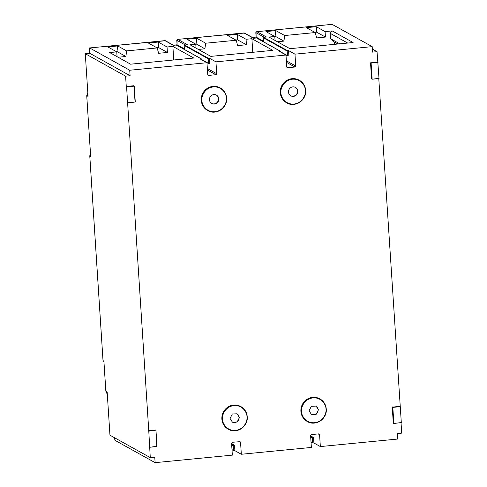 <?xml version="1.0" encoding="UTF-8"?>
<svg xmlns="http://www.w3.org/2000/svg" width="487" height="487" viewBox="0 0 487 487"><rect width="100%" height="100%" fill="white"/><g stroke="black" fill="none" stroke-linecap="round" stroke-linejoin="round"><path stroke-width="0.73" d="M236.919 413.707A4.803 4.639 -60.9 0 1 236.992 421.754A4.803 4.639 -60.9 0 1 232.25 422.101M239.415 417.536L237.157 422.004L232.409 422.192L230.077 418.449L232.329 413.98L237.078 413.792L239.415 417.536M315.941 406.018A4.803 4.639 -60.9 0 1 316.014 414.066A4.803 4.639 -60.9 0 1 311.272 414.413M318.437 409.847L316.179 414.315L311.43 414.504L309.099 410.754L311.357 406.292L316.106 406.103L318.437 409.847M319.868 398.89A12.936 12.492 119.1 0 0 319.764 398.829A12.936 12.492 119.1 0 0 306.816 399.45A12.936 12.492 119.1 0 0 300.899 411.363A12.936 12.492 119.1 0 0 307.187 421.444A12.936 12.492 119.1 0 0 307.291 421.505M240.846 406.578A12.936 12.492 119.1 0 0 240.736 406.523A12.936 12.492 119.1 0 0 227.788 407.144A12.936 12.492 119.1 0 0 221.877 419.051A12.936 12.492 119.1 0 0 228.16 429.138A12.936 12.492 119.1 0 0 228.269 429.193M295.347 87.35A4.803 4.639 -60.9 0 1 295.408 95.385A4.803 4.639 -60.9 0 1 290.678 95.744M297.831 91.172A4.803 4.639 -60.9 0 1 290.824 95.829A4.803 4.639 -60.9 0 1 290.684 87.66A4.803 4.639 -60.9 0 1 297.831 91.172M216.325 95.038A4.803 4.639 -60.9 0 1 216.386 103.074A4.803 4.639 -60.9 0 1 211.656 103.433M218.809 98.861A4.803 4.639 -60.9 0 1 211.802 103.518A4.803 4.639 -60.9 0 1 211.662 95.349A4.803 4.639 -60.9 0 1 218.809 98.861M220.234 87.904A12.936 12.492 119.1 0 0 220.13 87.843A12.936 12.492 119.1 0 0 207.182 88.464A12.936 12.492 119.1 0 0 201.271 100.377A12.936 12.492 119.1 0 0 207.553 110.464A12.936 12.492 119.1 0 0 207.657 110.519M299.255 80.215A12.936 12.492 119.1 0 0 299.152 80.154A12.936 12.492 119.1 0 0 286.204 80.775A12.936 12.492 119.1 0 0 280.293 92.688A12.936 12.492 119.1 0 0 286.575 102.769A12.936 12.492 119.1 0 0 286.685 102.83M196.036 48.134L195.78 44.177L189.942 44.749L210.859 56.376L272.817 50.35L251.901 38.717L252.783 52.298M316.252 26.682L316.605 32.154L325.444 37.073L325.091 31.594L316.252 26.682L306.372 27.643L315.211 32.556L284.682 35.527L275.843 30.614L265.963 31.576L274.802 36.488L268.964 37.055L289.881 48.688L353.099 42.533L332.183 30.906L330.168 33.305L330.521 38.686L334.344 41.992L334.496 44.347M116.758 51.872L109.66 52.559L130.577 64.187L193.796 58.038L172.879 46.405L167.041 46.977L167.4 52.45L158.628 53.302L157.167 47.939L126.632 50.91L117.714 45.948L107.834 46.91L116.758 51.872L117.069 56.675M246.069 39.283L237.23 34.37L237.583 39.849L246.422 44.761L246.069 39.283L251.901 38.717M246.422 44.761L237.65 45.614L236.189 40.244L205.654 43.215L196.821 38.303L186.941 39.264L195.78 44.177M198.373 49.437L204.905 48.803L205.654 43.215M173.756 59.986L172.879 46.405M118.097 57.247L125.877 56.492L126.632 50.91M252.406 37.469L256.107 37.109L263.406 41.176M173.384 45.157L177.085 44.798L184.378 48.87M133.724 85.736L126.273 86.461L125.603 76.149L130.096 75.71L89.821 53.32L89.486 48.085A1.851 0.402 84.4 0 1 89.614 47.945A1.851 0.402 84.4 0 1 89.681 47.957L164.929 40.634L174.523 45.973L177.487 45.681A0.371 0.359 -60.9 0 1 177.694 45.723L201.721 59.085A0.371 0.359 119.1 0 0 201.515 59.043L200.528 59.14L206.969 62.72L207.736 74.584A0.925 0.895 -60.9 0 0 208.692 75.412L215.875 74.712A0.925 0.895 -60.9 0 0 216.715 73.714L215.948 61.849L209.507 58.27L208.521 58.361L184.494 45.005L187.458 44.713L177.858 39.38L243.95 32.946L253.55 38.284L256.509 37.992A0.371 0.359 -60.9 0 1 256.716 38.035L280.743 51.397A0.371 0.359 119.1 0 0 280.542 51.354L279.55 51.452L285.991 55.031L286.758 66.896A0.925 0.895 -60.9 0 0 287.714 67.723L294.897 67.023A0.925 0.895 -60.9 0 0 295.737 66.019L294.97 54.16L372.196 46.642L332.134 24.362A1.851 0.402 -95.6 0 0 332.073 24.35A1.851 0.402 -95.6 0 0 332.018 24.374M130.096 75.71L129.743 70.238L89.681 47.957M372.196 46.642L372.555 52.115L377.041 51.683L372.354 49.077M318.175 433.923L319.582 434.708L320.349 446.573L397.575 439.055L397.222 433.582L401.708 433.144L401.044 422.801M103.926 361.36L105.849 391.11L107.164 392.029L109.959 435.195L150.276 457.61L154.763 457.177L155.116 462.65L115.054 440.37A1.851 0.402 84.4 0 1 114.829 440.011L114.689 437.825M114.804 439.658L114.829 440.011M125.603 76.149L85.292 53.734L89.821 53.32M106.641 391.828L107.116 393.557M87.891 93.924L87.362 93.662L87.849 93.34M88.007 95.708L87.477 95.446L87.684 93.26M88.007 95.799L86.832 95.415L87.465 95.342M85.292 53.734L88.044 96.347L86.753 95.817L90.643 155.956M148.845 431.129L155.828 430.179L148.766 430.818L150.276 457.61M156.991 446.293L155.968 430.411L156.784 446.336L149.826 447.243M148.766 430.818L126.583 86.899L134.035 86.175L135.063 102.051L127.612 102.781M126.273 86.461L126.583 86.899M379.05 78.31L372.098 79.223L379.014 78.553L377.041 51.683M393.819 423.501L401.306 422.539L393.819 423.501L401.306 422.539L378.783 78.571M325.091 31.594L332.183 30.906M325.444 37.073L316.672 37.925L315.211 32.556M277.395 41.748L283.927 41.109L284.682 35.527M274.802 36.488L275.058 40.445M155.116 462.65L232.342 455.132L231.575 443.273L232.415 442.269L240.109 441.679M129.743 70.238L206.969 62.72M167.041 46.977L158.208 42.059L148.328 43.02L157.167 47.939M263.443 41.779L263.181 37.712A0.371 0.359 -60.9 0 1 263.516 37.31L266.48 37.024L256.886 31.685L332.134 24.362M294.97 54.16L288.535 50.575L287.543 50.672L263.516 37.31M320.349 446.573L313.908 442.987L313.555 437.515L310.621 435.883M313.555 437.515L312.234 438.008L312.538 442.756L313.908 442.987M125.877 56.492L116.959 51.531L116.265 51.598M116.959 51.531L117.714 45.948M167.4 52.45L158.561 47.537L158.208 42.059M158.561 47.537L156.759 47.714M319.582 434.708A0.925 0.895 119.1 0 0 318.626 433.88L311.437 434.581L310.603 435.579L311.37 447.443L241.327 454.261L240.56 442.397L239.598 441.569M234.886 450.682L234.533 445.203L233.206 445.702L233.517 450.445L234.886 450.682L241.327 454.261M283.927 41.109L275.088 36.196L274.4 36.263M275.088 36.196L275.843 30.614M316.605 32.154L314.809 32.331M215.948 61.849L285.991 55.031M237.23 34.37L227.35 35.332L236.189 40.244M204.905 48.803L196.066 43.885L195.372 43.952M196.066 43.885L196.821 38.303M237.583 39.849L235.781 40.019M330.168 33.305L347.712 43.057M339.768 43.83L330.521 38.686M337.972 44.007L334.344 41.992M263.181 37.712L287.208 51.074L287.507 55.634A0.371 0.359 119.1 0 0 287.884 55.968L288.876 55.871L288.535 50.575M184.421 49.467L184.159 45.401L208.186 58.763L208.479 63.328A0.371 0.359 119.1 0 0 208.862 63.657L209.854 63.56L209.507 58.27M234.533 445.203L231.599 443.572M184.159 45.401A0.371 0.359 -60.9 0 1 184.494 45.005M280.956 52.231L280.926 51.683A0.371 0.359 119.1 0 0 280.743 51.397M201.935 59.925L201.898 59.377A0.371 0.359 119.1 0 0 201.721 59.085M371.569 78.845L371.934 79.192L371.569 78.845L370.54 62.963L371.8 78.973L372.135 78.985L371.106 63.103L378.022 62.433M377.711 61.995L370.54 62.963M311.01 441.904L312.922 443.085M155.444 430.015L148.535 430.691M393.289 423.124L393.654 423.471L393.289 423.124L392.266 407.248L393.52 423.252L393.855 423.264L392.826 407.382L400.284 406.657M399.967 406.219L392.266 407.248M287.208 51.074A0.371 0.359 -60.9 0 1 287.543 50.672M208.186 58.763A0.371 0.359 -60.9 0 1 208.521 58.361M233.9 450.779L231.989 449.598M400.198 406.347L392.747 407.077L392.826 407.382L392.516 406.943M326.253 409.031A12.936 12.492 -60.9 0 1 320.343 420.945A12.936 12.492 -60.9 0 1 307.394 421.565A12.936 12.492 -60.9 0 1 301.112 411.478A12.936 12.492 -60.9 0 1 307.023 399.565A12.936 12.492 -60.9 0 1 319.971 398.95A12.936 12.492 -60.9 0 1 326.253 409.031M325.98 409.117C326.704 412.696 323.599 421.663 314.572 422.716C305.519 423.422 301.301 415.168 301.556 411.491C300.832 407.911 303.937 398.938 312.964 397.891C322.017 397.179 326.235 405.434 325.98 409.117M247.232 416.744A12.936 12.492 -60.9 0 1 241.308 428.639A12.936 12.492 -60.9 0 1 228.373 429.254A12.936 12.492 -60.9 0 1 222.09 419.167A12.936 12.492 -60.9 0 1 228.001 407.26A12.936 12.492 -60.9 0 1 240.949 406.639A12.936 12.492 -60.9 0 1 247.232 416.72C246.83 412.258 244.736 408.891 240.949 406.639L240.736 406.523M246.958 416.805C247.682 420.384 244.577 429.357 235.55 430.405C226.498 431.117 222.273 422.862 222.535 419.179C221.804 415.6 224.915 406.633 233.943 405.58C242.995 404.874 247.213 413.128 246.958 416.805M207.553 110.464L207.766 110.579C215.924 115.663 227.739 107.804 226.632 98.057A12.936 12.492 -60.9 0 1 220.702 109.965A12.936 12.492 -60.9 0 1 207.766 110.579A12.936 12.492 -60.9 0 1 201.478 100.492A12.936 12.492 -60.9 0 1 207.395 88.585A12.936 12.492 -60.9 0 1 220.343 87.964A12.936 12.492 -60.9 0 1 226.625 98.045M226.352 98.13C227.076 101.71 223.965 110.677 214.937 111.73C205.891 112.436 201.667 104.181 201.922 100.505C201.198 96.925 204.309 87.952 213.336 86.905C222.382 86.193 226.607 94.454 226.352 98.13M286.575 102.769L286.788 102.891C294.952 107.974 306.761 100.115 305.659 90.369A12.936 12.492 -60.9 0 1 299.724 102.276A12.936 12.492 -60.9 0 1 286.788 102.891A12.936 12.492 -60.9 0 1 280.506 92.804A12.936 12.492 -60.9 0 1 286.417 80.891A12.936 12.492 -60.9 0 1 299.365 80.27A12.936 12.492 -60.9 0 1 305.647 90.357C305.246 85.889 303.151 82.522 299.365 80.27L299.152 80.154M305.373 90.436C306.098 94.021 302.993 102.988 293.965 104.035C284.913 104.748 280.689 96.493 280.944 92.816C280.22 89.231 283.331 80.264 292.358 79.217C301.41 78.504 305.629 86.759 305.373 90.436M256.132 37.134L256.046 32.69L264.234 37.243M177.104 44.822L177.025 40.378L185.212 44.932M106.732 393.228L107.268 393.587M90.576 155.189L90.454 155.14A0.737 0.718 112.2 0 0 89.791 155.943L89.791 155.895M90.667 156.303L89.791 155.943L103.025 360.605L103.908 361.098M103.914 361.476L103.384 361.184A0.737 0.712 -60.9 0 1 103.025 360.605L103.019 360.557M177.487 45.681L201.515 59.043M164.813 40.646A1.851 0.402 -95.6 0 1 164.868 40.622A1.851 0.402 -95.6 0 1 164.929 40.634A0.925 0.895 -60.9 0 1 165.44 40.744L174.796 45.948M256.752 31.71A1.851 0.402 84.4 0 1 256.826 31.673A1.851 0.402 84.4 0 1 256.886 31.685A0.925 0.895 119.1 0 0 256.046 32.69M256.509 37.992L280.542 51.354M177.731 39.398A1.851 0.402 84.4 0 1 177.798 39.362A1.851 0.402 84.4 0 1 177.858 39.38A0.925 0.895 119.1 0 0 177.025 40.378M177.079 44.798L176.848 41.145C176.635 40.178 176.951 39.581 177.798 39.362L244.462 33.049A0.925 0.895 119.1 0 0 243.95 32.946A1.851 0.402 -95.6 0 0 243.89 32.933A1.851 0.402 -95.6 0 0 243.835 32.958M286.466 62.33L294.897 67.023M287.714 67.723L286.849 67.236M207.438 70.018L215.875 74.712M208.692 75.412L207.827 74.931M295.737 66.019L286.362 60.808M216.715 73.714L207.34 68.497M239.154 441.618L240.56 442.397M287.507 55.634L280.944 51.987M208.479 63.328L201.922 59.676M127.582 103.019L135.276 102.002L134.254 86.12L126.504 86.589M127.576 103.019L135.276 102.002L134.248 86.132M372.086 79.223L379.014 78.553M377.942 62.123L371.027 62.793L371.106 63.103L370.796 62.665M310.7 437.162L312.234 438.008M312.569 437.612L310.663 436.553M155.974 430.405L156.997 446.281L149.838 447.249L156.741 446.573M231.678 444.85L233.206 445.702M233.541 445.301L231.642 444.241M307.187 421.444L307.394 421.565C315.558 426.649 327.367 418.79 326.266 409.043C325.852 404.563 323.758 401.197 319.971 398.95L319.764 398.829M228.16 429.138L228.373 429.254C236.536 434.337 248.346 426.478 247.244 416.732M226.632 98.057C226.224 93.577 224.123 90.217 220.343 87.964L220.13 87.843M114.664 437.807L114.798 439.846M89.468 48.195L89.797 53.296M256.107 37.109L255.87 33.457C255.657 32.489 255.979 31.892 256.826 31.673L332.073 24.35M107.28 393.764L106.726 393.216L106.635 391.822M87.471 95.44L87.356 93.656M86.954 95.385L87.459 95.336M103.901 361.232L105.837 391.189M107.177 392.199L105.898 391.304M90.637 156.126L86.729 95.689M103.384 361.184L103.007 360.581L89.772 155.925L90.436 155.14M165.44 40.744L89.614 47.945M244.462 33.049L253.818 38.254M311.023 442.099L312.697 443.036M287.683 55.926L280.956 52.182M208.661 63.614L201.935 59.871M233.693 450.737L232.001 449.793"/></g></svg>
